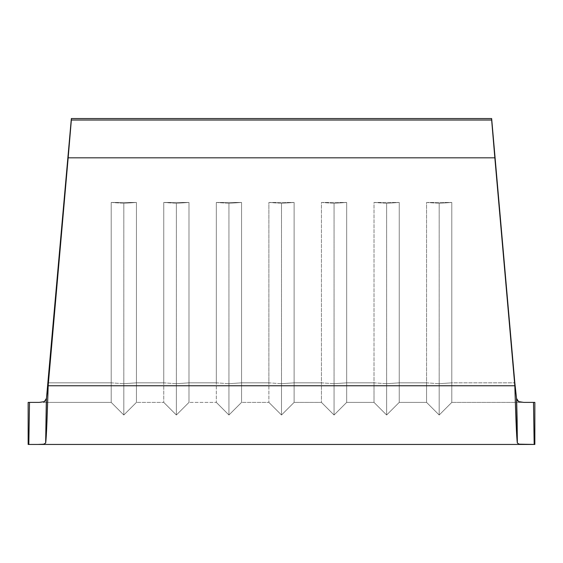 <?xml version="1.0" encoding="UTF-8"?>
<svg xmlns="http://www.w3.org/2000/svg" width="563" height="563" viewBox="0 0 563 563"><rect width="100%" height="100%" fill="white"/><g stroke="black" fill="none" stroke-linecap="round" stroke-linejoin="round"><path stroke-width="0.42" stroke-dasharray="2.81 2.11" d="M528.77 402.39L451.8 402.39L451.8 382.833L514.828 382.833L491.647 118.554L494.835 157.816L68.165 157.816L71.353 118.554L71.353 120.025L491.647 120.025L491.647 118.554L71.353 118.554L48.172 382.833L111.2 382.833L111.2 402.39L111.2 382.833L48.172 382.833L111.2 382.833L111.2 202.455L136.429 202.455L136.429 382.833L163.763 382.833L136.429 382.833L136.429 402.39L163.763 402.39L163.763 382.833L163.763 402.39L136.429 402.39L163.763 402.39L136.429 402.39L136.429 382.833L163.763 382.833L163.763 202.455L188.992 202.455L188.992 382.833L216.326 382.833L188.992 382.833L188.992 402.39L216.326 402.39L216.326 382.833L216.326 402.39L188.992 402.39L216.326 402.39L188.992 402.39L188.992 382.833L216.326 382.833L216.326 202.455L241.555 202.455L241.555 382.833L268.882 382.833L241.555 382.833L241.555 402.39L268.882 402.39L268.882 382.833L268.882 402.39L241.555 402.39L268.882 402.39L241.555 402.39L241.555 382.833L268.882 382.833L268.882 202.455L294.118 202.455L294.118 382.833L321.445 382.833L294.118 382.833L294.118 402.39L321.445 402.39L321.445 382.833L321.445 402.39L294.118 402.39L321.445 402.39L294.118 402.39L294.118 382.833L321.445 382.833L321.445 202.455L346.674 202.455L346.674 382.833L374.008 382.833L346.674 382.833L346.674 402.39L374.008 402.39L374.008 382.833L374.008 402.39L346.674 402.39L374.008 402.39L346.674 402.39L346.674 382.833L374.008 382.833L374.008 202.455L399.237 202.455L399.237 382.833L426.571 382.833L399.237 382.833L399.237 402.39L426.571 402.39L426.571 382.833L426.571 402.39L399.237 402.39L426.571 402.39L399.237 402.39L399.237 382.833L426.571 382.833L426.571 202.455L451.8 202.455L426.571 202.455L426.571 382.833L399.237 382.833L399.237 202.455L374.008 202.455L374.008 382.833L346.674 382.833L346.674 202.455L321.445 202.455L321.445 382.833L294.118 382.833L294.118 202.455L268.882 202.455L268.882 382.833L241.555 382.833L241.555 202.455L216.326 202.455L216.326 382.833L188.992 382.833L188.992 202.455L163.763 202.455L163.763 382.833L136.429 382.833L136.429 202.455L111.2 202.455L111.2 382.833L48.172 382.833L71.353 118.554L491.647 118.554L514.828 382.833L451.8 382.833L451.8 202.455L451.8 382.833L514.828 382.833L451.8 382.833L451.8 402.39L534.85 402.39L533.499 402.39L534.167 444.446L28.15 444.446L28.15 402.39L111.2 402.39L39.311 402.39L44.386 401.588L46.476 398.337L46.293 402.39L111.2 402.39L46.293 402.39M523.653 444.439L38.643 444.446L43.696 444.179L45.652 443.053C46.497 437.768 47.334 413.129 48.172 385.761L68.165 157.816L48.172 385.761L514.828 385.761L494.835 157.816L514.828 385.761C515.666 413.129 516.503 437.768 517.348 443.053L519.297 444.179L534.85 444.446L534.167 444.446L533.499 402.39L451.8 402.39L523.689 402.39L518.614 401.588L523.689 402.39L518.614 401.588L516.524 398.337L517.7 400.933L518.614 401.588M39.311 402.39L44.386 401.588L39.311 402.39L29.501 402.39L28.833 444.446L28.15 444.446L28.15 402.39L29.501 402.39L28.833 444.446L43.696 444.179L45.652 443.053C46.497 437.768 47.334 413.129 48.172 385.761L514.828 385.761L514.828 382.833L514.828 385.761C515.666 413.129 516.503 437.768 517.348 443.053L519.375 444.186M516.707 402.39L517.348 443.053M494.835 157.816L491.647 120.025L71.353 120.025L68.165 157.816L494.835 157.816M281.5 383.713L294.118 382.833L294.118 202.455L281.5 203.334L281.5 383.713L281.5 203.334L268.882 202.455L268.882 382.833L281.5 383.713L294.118 382.833L294.118 402.39L281.5 415.008L281.5 383.713L281.5 415.008L268.882 402.39L268.882 382.833L281.5 383.713L281.5 415.008L294.118 402.39L281.5 415.008L268.882 402.39L281.5 415.008L294.118 402.39L294.118 382.833L281.5 383.713L268.882 382.833L268.882 402.39L281.5 415.008L281.5 203.334L268.882 202.455L268.882 382.833L281.5 383.713L294.118 382.833L294.118 202.455L281.5 203.334L281.5 383.713M268.882 202.455L281.5 203.334L294.118 202.455L268.882 202.455L281.5 203.334L294.118 202.455L268.882 202.455M228.937 383.713L241.555 382.833L241.555 202.455L228.937 203.334L228.937 383.713L228.937 203.334L216.326 202.455L216.326 382.833L228.937 383.713L241.555 382.833L241.555 402.39L228.937 415.008L228.937 383.713L228.937 415.008L216.326 402.39L216.326 382.833L228.937 383.713L228.937 415.008L241.555 402.39L228.937 415.008L216.326 402.39L228.937 415.008L241.555 402.39L241.555 382.833L228.937 383.713L216.326 382.833L216.326 402.39L228.937 415.008L228.937 203.334L216.326 202.455L216.326 382.833L228.937 383.713L241.555 382.833L241.555 202.455L228.937 203.334L228.937 383.713M216.326 202.455L228.937 203.334L241.555 202.455L216.326 202.455L228.937 203.334L241.555 202.455L216.326 202.455M176.374 383.713L188.992 382.833L188.992 202.455L176.374 203.334L176.374 383.713L176.374 203.334L163.763 202.455L163.763 382.833L176.374 383.713L188.992 382.833L188.992 402.39L176.374 415.008L176.374 383.713L176.374 415.008L163.763 402.39L163.763 382.833L176.374 383.713L176.374 415.008L188.992 402.39L176.374 415.008L163.763 402.39L176.374 415.008L188.992 402.39L188.992 382.833L176.374 383.713L163.763 382.833L163.763 402.39L176.374 415.008L176.374 203.334L163.763 202.455L163.763 382.833L176.374 383.713L188.992 382.833L188.992 202.455L176.374 203.334L176.374 383.713M163.763 202.455L176.374 203.334L188.992 202.455L163.763 202.455L176.374 203.334L188.992 202.455L163.763 202.455M123.811 383.713L136.429 382.833L136.429 202.455L123.811 203.334L123.811 383.713L123.811 203.334L111.2 202.455L111.2 382.833L123.811 383.713L136.429 382.833L136.429 402.39L123.811 415.008L123.811 383.713L123.811 415.008L111.2 402.39L111.2 382.833L123.811 383.713L123.811 415.008L136.429 402.39L123.811 415.008L111.2 402.39L123.811 415.008L136.429 402.39L136.429 382.833L123.811 383.713L111.2 382.833L111.2 402.39L123.811 415.008L123.811 203.334L111.2 202.455L111.2 382.833L123.811 383.713L136.429 382.833L136.429 202.455L123.811 203.334L123.811 383.713M111.2 202.455L123.811 203.334L136.429 202.455L111.2 202.455L123.811 203.334L136.429 202.455L111.2 202.455M334.063 383.713L346.674 382.833L346.674 202.455L334.063 203.334L334.063 383.713L334.063 203.334L321.445 202.455L321.445 382.833L334.063 383.713L346.674 382.833L346.674 402.39L334.063 415.008L334.063 383.713L334.063 415.008L321.445 402.39L321.445 382.833L334.063 383.713L334.063 415.008L346.674 402.39L334.063 415.008L321.445 402.39L334.063 415.008L346.674 402.39L346.674 382.833L334.063 383.713L321.445 382.833L321.445 402.39L334.063 415.008L334.063 203.334L321.445 202.455L321.445 382.833L334.063 383.713L346.674 382.833L346.674 202.455L334.063 203.334L334.063 383.713M321.445 202.455L334.063 203.334L346.674 202.455L321.445 202.455L334.063 203.334L346.674 202.455L321.445 202.455M386.626 383.713L399.237 382.833L399.237 202.455L386.626 203.334L386.626 383.713L386.626 203.334L374.008 202.455L374.008 382.833L386.626 383.713L399.237 382.833L399.237 402.39L386.626 415.008L386.626 383.713L386.626 415.008L374.008 402.39L374.008 382.833L386.626 383.713L386.626 415.008L399.237 402.39L386.626 415.008L374.008 402.39L386.626 415.008L399.237 402.39L399.237 382.833L386.626 383.713L374.008 382.833L374.008 402.39L386.626 415.008L386.626 203.334L374.008 202.455L374.008 382.833L386.626 383.713L399.237 382.833L399.237 202.455L386.626 203.334L386.626 383.713M374.008 202.455L386.626 203.334L399.237 202.455L374.008 202.455L386.626 203.334L399.237 202.455L374.008 202.455M439.189 383.713L451.8 382.833L451.8 202.455L439.189 203.334L439.189 383.713L439.189 203.334L426.571 202.455L426.571 382.833L439.189 383.713L451.8 382.833L451.8 402.39L439.189 415.008L439.189 383.713L439.189 415.008L426.571 402.39L426.571 382.833L439.189 383.713L439.189 415.008L451.8 402.39L439.189 415.008L426.571 402.39L439.189 415.008L451.8 402.39L451.8 382.833L439.189 383.713L426.571 382.833L426.571 402.39L439.189 415.008L439.189 203.334L426.571 202.455L426.571 382.833L439.189 383.713L451.8 382.833L451.8 202.455L439.189 203.334L439.189 383.713M426.571 202.455L439.189 203.334L451.8 202.455L426.571 202.455L439.189 203.334L451.8 202.455L426.571 202.455M534.85 444.446L534.85 402.39L534.85 444.446M45.652 443.053L46.476 398.337M45.265 400.962L46.455 398.477L45.3 400.933"/><path stroke-width="0.84" d="M28.833 444.369L29.501 402.39L28.15 402.39L28.15 444.446L28.833 444.446L29.501 402.39L39.311 402.39L28.15 402.39L28.15 444.446L534.167 444.446L533.499 402.39L534.85 402.39L528.77 402.39M516.707 402.39L517.137 420.688L516.524 398.337L514.828 382.833L516.524 398.337L514.828 382.833L514.828 385.761L48.172 385.761L68.165 157.816L494.835 157.816L514.828 385.761L491.647 118.554L71.353 118.554L71.353 120.025L491.647 120.025L491.647 118.554L514.828 382.833L491.647 118.554L71.353 118.554L46.476 398.337L71.353 118.554L48.172 385.761L48.172 382.833L46.476 398.337L44.386 401.588L45.265 400.962M516.545 398.477L517.7 400.933L518.614 401.588L516.545 398.477M46.293 402.39L45.652 443.053L46.476 398.337L48.172 382.833L48.172 385.761C47.334 413.129 46.497 437.768 45.652 443.053L43.703 444.179L38.643 444.446L524.357 444.446L519.297 444.179L517.348 443.053L517.137 420.688L517.348 443.053C516.503 437.768 515.666 413.129 514.828 385.761L514.828 382.833L516.524 398.337L517.348 443.053C516.503 437.768 515.666 413.129 514.828 385.761L48.172 385.761C47.334 413.129 46.497 437.768 45.652 443.053L43.703 444.179L38.896 444.439M518.614 401.588L523.689 402.39L533.499 402.39L534.167 444.446L534.85 444.446L519.304 444.179L517.348 443.053M491.647 120.025L494.835 157.816L68.165 157.816L71.353 120.025L491.647 120.025M534.85 402.39L534.85 444.446L534.85 402.39M46.476 398.337L45.652 443.053M45.3 400.933L44.386 401.588L39.311 402.39M38.643 444.446L28.833 444.446M519.375 444.186L523.653 444.439"/></g></svg>
